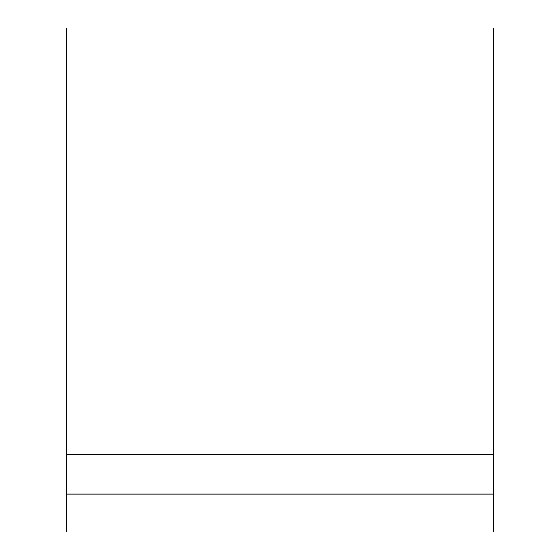 <?xml version="1.0" encoding="UTF-8"?>
<svg xmlns="http://www.w3.org/2000/svg" width="560" height="560" viewBox="0 0 560 560"><rect width="100%" height="100%" fill="white"/><g stroke="black" fill="none" stroke-linecap="round" stroke-linejoin="round"><path stroke-width="0.84" d="M66.64 454.72L66.64 28L493.36 28L493.36 532L66.64 532L66.64 454.72L493.36 454.72M66.64 494.088L493.36 494.088"/></g></svg>
